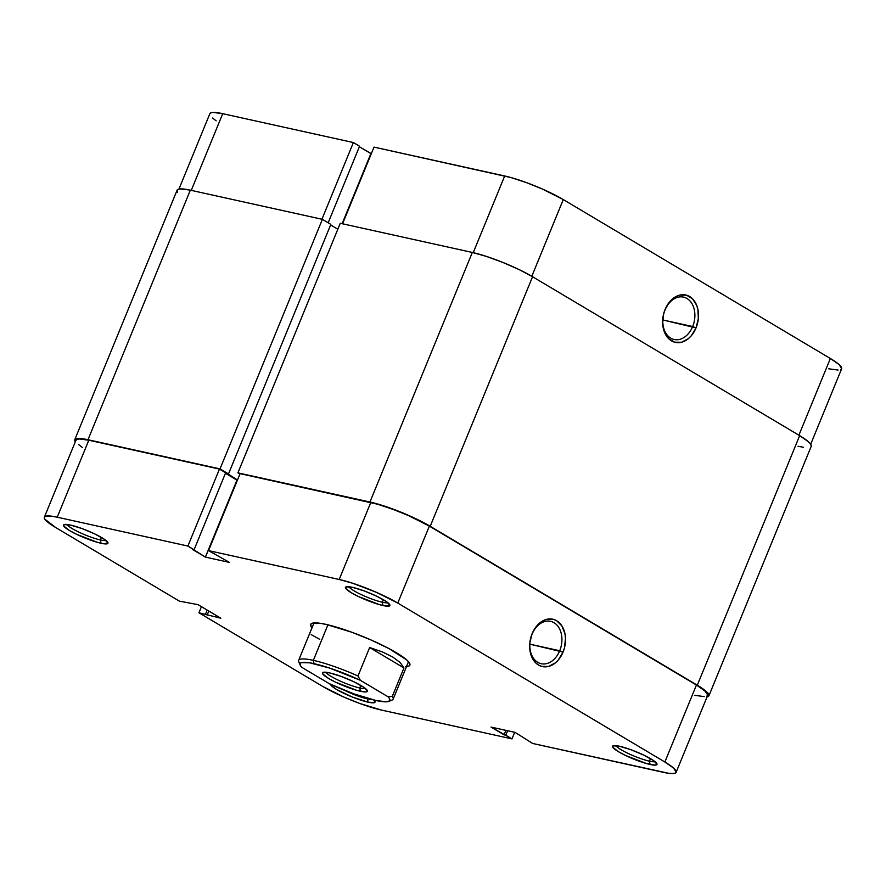 <?xml version="1.0" encoding="UTF-8"?>
<svg xmlns="http://www.w3.org/2000/svg" width="886" height="886" viewBox="0 0 886 886"><rect width="100%" height="100%" fill="white"/><g stroke="black" fill="none" stroke-linecap="round" stroke-linejoin="round"><path stroke-width="1.33" d="M664.998 310.067A21.707 15.726 102.5 0 0 670.702 338.131A21.707 15.726 102.5 0 0 692.675 326.546L696.031 327.898A24.265 17.576 -77.5 0 1 671.466 340.844A24.265 17.576 -77.5 0 1 665.087 309.48L664.998 310.067A21.707 15.726 -77.5 0 1 683.516 297.109A21.707 15.726 -77.5 0 1 692.675 326.546A21.707 15.726 -77.5 0 1 674.157 339.504A21.707 15.726 -77.5 0 1 664.998 310.067L663.603 313.976L662.639 323.346L664.4 331.995L668.62 338.618L674.656 342.217L681.6 342.229L688.367 338.651L691.368 335.672L696.031 327.898L698.323 318.716L697.924 309.524L696.706 305.382L692.487 298.748L686.451 295.16L679.518 295.149L676.04 296.511L669.738 301.705L665.087 309.48A24.265 17.576 -77.5 0 1 689.64 296.533A24.265 17.576 -77.5 0 1 696.031 327.898L662.817 319.946L692.675 326.546A21.707 15.726 102.5 0 0 686.971 298.482A21.707 15.726 102.5 0 0 664.998 310.067M504.688 175.971L473.235 252.665L504.688 175.971L374.014 147.109L511.1 177.588L526.206 182.516L542.365 189.028L563.274 199.571L830.359 358.498L563.274 199.571A44.699 7.177 -157.7 0 0 504.688 175.971M342.561 223.793L374.014 147.109L342.561 223.793M828.775 368.809L838.112 370.06M840.681 369.65L841.7 368.543L838.976 364.478L830.359 358.498L798.895 435.214L830.359 358.498A44.699 7.177 -157.7 0 1 841.622 368.809L810.712 444.185M371.312 153.699L359.362 146.744L370.88 153.599L342.14 223.704L371.312 153.699M178.95 189.05L209.86 113.685A44.699 7.177 -157.7 0 1 222.718 113.685L191.265 190.379L222.718 113.685L353.381 142.546L359.572 146.234L328.174 222.785L359.572 146.234L353.381 142.546L222.718 113.685L213.371 112.433L210.802 112.854L209.794 113.951M212.518 118.015L216.151 120.817M531.81 276.288L563.274 199.571L531.81 276.288M353.381 142.546L321.928 219.241L353.381 142.546M74.756 439.733A45.972 7.387 22.3 0 0 75.288 441.815L74.679 440.01L75.731 438.88L82.509 438.736L87.98 439.733L220.027 468.904L237.492 480.002L226.606 473.523L228.488 473.944L330.843 224.379L228.488 473.944L220.027 468.904L322.382 219.34L330.843 224.379L322.382 219.34L220.027 468.904L87.98 439.733L190.335 190.169L322.382 219.34L190.335 190.169A45.972 7.387 -157.7 0 0 177.111 190.169L74.756 439.733A45.972 7.387 22.3 0 1 87.98 439.733L190.335 190.169L180.722 188.884L178.086 189.316L177.034 190.446L177.632 192.24M708.889 695.831A45.972 7.387 22.3 0 0 697.293 685.221L799.648 435.657L532.564 276.731L430.208 526.295L532.564 276.731L799.648 435.657L697.293 685.221L430.208 526.295A45.972 7.387 22.3 0 0 369.949 502.019L472.304 252.455L486.381 256.397L502.772 262.4L518.997 269.532L532.564 276.731A45.972 7.387 -157.7 0 0 472.304 252.455L340.257 223.283L237.902 472.858L340.257 223.283L472.304 252.455L369.949 502.019L237.902 472.858L239.929 474.054L237.902 472.858L376.55 503.691L400.417 511.964L416.641 519.107L430.208 526.295L697.293 685.221L708.368 693.76L708.966 695.554L707.05 696.95A45.972 7.387 22.3 0 0 708.889 695.831L811.244 446.267A45.972 7.387 -157.7 0 0 799.648 435.657L808.519 441.815L810.723 444.196L811.233 446.289M803.491 447.264L798.02 446.267M330.611 224.944L337.821 229.23L330.611 224.944M348.929 586.731A21.452 3.444 -157.7 0 0 361.986 594.949A21.452 3.444 -157.7 0 0 382.331 602.236L383.007 605.537A24.011 3.854 22.3 0 1 356.615 595.636A24.011 3.854 22.3 0 1 346.016 586.864A24.011 3.854 22.3 0 1 352.384 587.318L345.994 586.875L345.75 588.404L351.532 592.867L358.62 596.621L379.562 604.673L385.864 606.068L389.951 605.393L386.54 601.716L376.771 596.245L363.947 590.84L352.384 587.318A24.011 3.854 22.3 0 1 375.487 595.636A24.011 3.854 22.3 0 1 389.851 604.839A24.011 3.854 22.3 0 1 383.007 605.537L382.331 602.236A21.452 3.444 22.3 0 1 361.986 594.949A21.452 3.444 22.3 0 1 348.929 586.731M616.014 745.658A21.452 3.444 -157.7 0 0 629.071 753.875A21.452 3.444 -157.7 0 0 649.416 761.163L650.091 764.463A24.011 3.854 22.3 0 1 623.7 754.562A24.011 3.854 22.3 0 1 613.101 745.79A24.011 3.854 22.3 0 1 619.469 746.245L613.079 745.802L612.835 747.33L618.616 751.782L625.704 755.548L646.647 763.599L655.108 765.139L657.035 764.319L653.624 760.631L643.856 755.171L631.031 749.766L619.469 746.245A24.011 3.854 22.3 0 1 642.572 754.562A24.011 3.854 22.3 0 1 656.936 763.765A24.011 3.854 22.3 0 1 650.091 764.463L649.416 761.163A21.452 3.444 22.3 0 1 629.071 753.875A21.452 3.444 22.3 0 1 616.014 745.658M66.959 524.446A21.452 3.444 -157.7 0 0 80.017 532.663A21.452 3.444 -157.7 0 0 100.362 539.951L101.037 543.262A24.011 3.854 22.3 0 1 74.645 533.35A24.011 3.854 22.3 0 1 64.047 524.578A24.011 3.854 22.3 0 1 70.415 525.044L64.025 524.59L63.781 526.118L69.562 530.581L76.65 534.336L97.593 542.387L103.895 543.782L107.981 543.118L104.57 539.43L94.802 533.959L81.977 528.554L70.415 525.044A24.011 3.854 22.3 0 1 93.517 533.35A24.011 3.854 22.3 0 1 107.882 542.553A24.011 3.854 22.3 0 1 101.037 543.262L100.362 539.951A21.452 3.444 22.3 0 1 80.017 532.663A21.452 3.444 22.3 0 1 66.959 524.446M330.556 684.103L332.029 686.285L336.647 689.507L352.207 696.994L368.122 702.177L367.446 698.877A21.452 3.444 -157.7 0 0 371.743 699.486A21.452 3.444 22.3 0 1 367.446 698.877L367.668 698.367L367.446 698.877A21.452 3.444 22.3 0 1 344.056 690.116A21.452 3.444 -157.7 0 0 367.446 698.877L368.122 702.177A24.011 3.854 22.3 0 1 344.244 693.494A24.011 3.854 22.3 0 1 330.556 684.313M559.708 650.745A21.707 15.726 102.5 0 0 554.005 622.681A21.707 15.726 102.5 0 0 532.032 634.276L532.121 633.689A24.265 17.576 -77.5 0 1 556.674 620.732A24.265 17.576 -77.5 0 1 563.064 652.096L529.85 644.155L559.708 650.745A21.707 15.726 -77.5 0 1 541.191 663.714A21.707 15.726 -77.5 0 1 532.032 634.276A21.707 15.726 -77.5 0 1 550.549 621.308A21.707 15.726 -77.5 0 1 559.708 650.745L563.064 652.096L564.537 647.6L565.501 638.23L564.958 633.734L561.901 625.937L556.674 620.732L553.484 619.358L546.551 619.347L543.074 620.709L536.772 625.904L534.192 629.536L532.121 633.689L529.817 642.859L529.673 647.544L531.434 656.194L535.653 662.828L538.5 665.043L541.7 666.416L548.633 666.427L555.4 662.85L558.401 659.871L563.064 652.096A24.265 17.576 -77.5 0 1 538.5 665.043A24.265 17.576 -77.5 0 1 532.121 633.689L532.032 634.276A21.707 15.726 102.5 0 0 537.736 662.34A21.707 15.726 102.5 0 0 559.708 650.745M311.994 627.797A53.636 8.616 22.3 0 1 311.828 623.379A53.636 8.616 22.3 0 1 326.059 624.397L319.669 623.235L311.761 623.401L310.543 624.719L311.994 627.797M101.403 537.425L100.362 539.951L101.403 537.425M650.457 758.637L649.416 761.163L650.457 758.637M383.372 599.711L382.331 602.236L383.372 599.711M299.523 663.071A51.078 8.207 22.3 0 1 298.648 660.358L313.954 623.035A51.078 8.207 22.3 0 1 313.998 622.936M44.378 517.191L75.941 440.22A44.699 7.177 -157.7 0 1 88.799 440.22L57.225 517.191A44.699 7.177 22.3 0 0 44.378 517.191A44.699 7.177 22.3 0 0 55.641 527.502L179.415 601.151L198.065 604.662L220.869 618.229L198.951 612.78L322.725 686.428A44.699 7.177 22.3 0 0 381.312 710.029L511.986 738.891L505.795 735.214L507.623 730.74L505.795 735.214L504.079 734.837L491.043 727.085L515.12 732.401L532.619 743.454L515.12 732.401L491.043 727.085L511.986 738.891L381.312 710.029L359.794 703.484L343.635 696.972L322.725 686.428L198.951 612.78L220.869 618.229L198.065 604.662L179.415 601.151L55.641 527.502L44.876 519.196L44.3 517.457L45.319 516.35L51.909 516.217L57.225 517.191L187.898 546.053L219.462 469.082L88.799 440.22L57.225 517.191L187.898 546.053L205.397 557.106L229.463 562.422L208.531 550.616L339.194 579.477L352.883 583.309L376.882 592.535L397.781 603.078L664.865 762.004L673.482 767.985L676.206 772.049L675.198 773.146L672.629 773.567L668.609 773.29L532.619 743.454L663.282 772.315A44.699 7.177 22.3 0 0 676.14 772.315L707.704 695.344A44.699 7.177 -157.7 0 0 696.44 685.033L429.356 526.107L408.446 515.563L392.288 509.051L377.181 504.123L240.095 473.645L208.531 550.616L339.194 579.477L370.769 502.506L240.095 473.645L208.531 550.616L229.463 562.422L205.397 557.106L192.362 549.353L194.089 549.741L225.653 472.77L219.462 469.082L88.799 440.22L79.452 438.969L76.883 439.39L75.864 440.486M198.951 612.78L201.454 606.677L198.951 612.78M78.588 444.55L82.221 447.352M694.845 695.344L704.193 696.595M706.762 696.186L707.781 695.078L705.057 691.014L696.44 685.033L664.865 762.004L397.781 603.078L429.356 526.107L696.44 685.033L664.865 762.004A44.699 7.177 22.3 0 1 676.14 772.315M237.393 480.234L225.443 473.279L236.961 480.134L205.397 557.106L237.393 480.234M405.666 666.604L408.756 666.106L409.974 664.777L409.277 662.695L406.696 659.904L388.998 648.607L371.278 640.08L351.875 632.261L326.059 624.397A53.636 8.616 22.3 0 1 377.657 642.97A53.636 8.616 22.3 0 1 409.753 663.536A53.636 8.616 22.3 0 1 406.519 666.571M373.748 699.984A24.011 3.854 22.3 0 1 374.966 701.479A24.011 3.854 22.3 0 1 368.122 702.177L374.523 702.631L375.066 702.033L373.604 699.851M408.512 661.698A51.078 8.207 22.3 0 1 408.468 661.798L393.162 699.12A51.078 8.207 22.3 0 1 389.829 700.527M511.986 738.891L514.688 732.301L511.986 738.891M397.781 603.078L429.356 526.107A44.699 7.177 -157.7 0 0 370.769 502.506L339.194 579.477A44.699 7.177 22.3 0 1 397.781 603.078M207.114 615.194L208.808 611.052L207.114 615.194M205.486 614.22L207.18 610.089L205.486 614.22M504.079 734.837L505.906 730.363L504.079 734.837M219.462 469.082L225.653 472.77L194.089 549.741L187.898 546.053L219.462 469.082M387.88 602.702A21.452 3.444 22.3 0 1 382.331 602.236A21.452 3.444 -157.7 0 0 387.88 602.702M654.964 761.628A21.452 3.444 22.3 0 1 649.416 761.163A21.452 3.444 -157.7 0 0 654.964 761.628M105.91 540.416A21.452 3.444 22.3 0 1 100.362 539.951A21.452 3.444 -157.7 0 0 105.91 540.416M298.648 660.358A51.078 8.207 22.3 0 1 313.334 660.358L327.909 624.829L313.334 660.358A51.078 8.207 -157.7 0 0 298.77 661.853L300.166 665.076A48.531 7.797 22.3 0 1 314.009 663.658L313.334 660.358A51.078 8.207 22.3 0 1 357.977 675.985L369.65 647.533L382.298 651.886L392.731 657.013L400.14 662.506L403.961 667.944L392.288 696.407A51.078 8.207 22.3 0 1 393.162 699.12M388.766 701.413L392.033 700.095A51.078 8.207 -157.7 0 0 392.288 696.407L388.002 696.75A48.531 7.797 22.3 0 1 388.766 701.413A48.531 7.797 22.3 0 1 329.537 683.837L301.904 667.391A48.531 7.797 22.3 0 1 300.166 665.076M325.937 672.264A21.707 3.489 -157.7 0 0 339.116 680.581A21.707 3.489 -157.7 0 0 359.749 687.979L360.425 691.279A24.265 3.898 22.3 0 1 333.756 681.268A24.265 3.898 22.3 0 1 323.036 672.396A24.265 3.898 22.3 0 1 329.481 672.862L323.013 672.408L322.77 673.958L328.617 678.466L335.783 682.264L356.936 690.393L365.497 691.955L367.435 691.135L363.991 687.403L354.123 681.877L341.165 676.417L329.481 672.862A24.265 3.898 22.3 0 1 352.816 681.268A24.265 3.898 22.3 0 1 367.336 690.571A24.265 3.898 22.3 0 1 360.425 691.279L359.749 687.979A21.707 3.489 22.3 0 1 339.116 680.581A21.707 3.489 22.3 0 1 325.937 672.264M360.801 685.399L359.749 687.979L360.801 685.399M360.358 680.304L388.002 696.75L389.397 698.434L389.618 700.848L386.44 701.834L375.897 700.483L354.079 693.937L329.537 683.837L301.904 667.391L300.509 665.707L300.276 663.293L301.45 662.617L309.79 662.839L329.825 668.133L360.358 680.304L357.977 675.985A51.078 8.207 -157.7 0 0 313.334 660.358L314.009 663.658A48.531 7.797 22.3 0 1 360.358 680.304L357.977 675.985L369.65 647.533L403.961 667.944L392.288 696.407L388.002 696.75L360.358 680.304M365.375 688.433A21.707 3.489 22.3 0 1 359.749 687.979A21.707 3.489 -157.7 0 0 365.375 688.433M369.65 647.533L382.298 651.886L392.731 657.013L400.14 662.506L403.961 667.944L369.65 647.533M311.185 634.62L319.735 639.338"/></g></svg>
